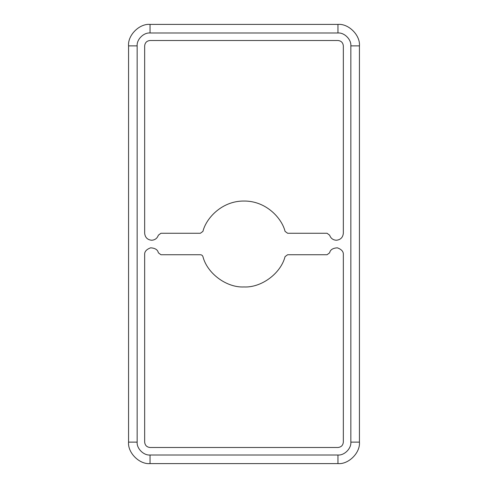 <?xml version="1.0" encoding="UTF-8"?>
<svg xmlns="http://www.w3.org/2000/svg" width="488" height="488" viewBox="0 0 488 488"><rect width="100%" height="100%" fill="white"/><g stroke="black" fill="none" stroke-linecap="round" stroke-linejoin="round"><path stroke-width="0.73" d="M336.348 240.242C340.557 239.797 342.887 237.473 343.332 233.264C342.887 237.473 340.557 239.797 336.348 240.242C333.011 240.029 330.772 238.351 329.644 235.198C330.772 238.351 333.011 240.029 336.348 240.242C333.011 240.029 330.772 238.351 329.644 235.198L327.064 233.264L287.621 233.264L285.053 231.367C282.015 218.606 266.356 200.83 244 201.044C221.644 200.83 205.985 218.606 202.947 231.367L200.379 233.264L160.936 233.264L158.356 235.198C157.227 238.351 154.989 240.029 151.652 240.242C154.989 240.029 157.227 238.351 158.356 235.198C157.227 238.351 154.989 240.029 151.652 240.242C147.443 239.797 145.113 237.473 144.668 233.264C145.113 237.473 147.443 239.797 151.652 240.242C147.443 239.797 145.113 237.473 144.668 233.264L144.668 45.878C145.009 42.639 146.803 40.852 150.042 40.51L337.958 40.51C341.197 40.852 342.991 42.639 343.332 45.878L343.332 233.264L343.332 45.878C342.991 42.639 341.197 40.852 337.958 40.51C341.197 40.852 342.991 42.639 343.332 45.878M285.053 256.633L287.621 254.736L285.053 256.633L287.621 254.736L327.064 254.736L329.644 252.802C330.236 249.789 332.798 248.13 337.33 247.825C341.6 249.374 343.601 251.68 343.332 254.736L343.332 442.122C342.991 445.361 341.197 447.148 337.958 447.49L150.042 447.49C146.803 447.148 145.009 445.361 144.668 442.122L144.668 254.736C144.399 251.68 146.4 249.374 150.67 247.825C155.202 248.13 157.764 249.789 158.356 252.802L160.936 254.736L200.141 254.736C201.514 254.718 202.447 255.346 202.941 256.621C207.205 273.493 226.621 287.841 244 286.956C226.621 287.841 207.205 273.493 202.941 256.621C207.205 273.493 226.621 287.841 244 286.956C261.373 287.841 280.789 273.5 285.053 256.633C280.789 273.5 261.373 287.841 244 286.956M128.564 442.122L128.564 45.878L128.564 442.122C127.6 452.748 139.416 464.558 150.042 463.6L337.958 463.6C348.585 464.558 360.4 452.748 359.436 442.122C360.4 452.748 348.585 464.558 337.958 463.6L150.042 463.6C139.416 464.558 127.6 452.748 128.564 442.122L137.152 442.122C136.579 448.496 143.661 455.585 150.042 455.011L337.958 455.011C344.339 455.585 351.421 448.496 350.848 442.122L350.848 45.878C351.421 39.504 344.339 32.415 337.958 32.989L150.042 32.989C143.661 32.415 136.579 39.504 137.152 45.878L137.152 442.122L128.564 442.122M359.436 45.878L359.436 442.122L350.848 442.122C351.421 448.496 344.339 455.585 337.958 455.011L337.958 463.6L337.958 455.011L150.042 455.011L150.042 463.6L150.042 455.011C143.661 455.585 136.579 448.496 137.152 442.122L137.152 45.878L128.564 45.878C127.6 35.252 139.416 23.442 150.042 24.4C139.416 23.442 127.6 35.252 128.564 45.878L137.152 45.878C136.579 39.504 143.661 32.415 150.042 32.989L150.042 24.4L337.958 24.4L150.042 24.4L150.042 32.989L337.958 32.989L337.958 24.4C348.585 23.442 360.4 35.252 359.436 45.878C360.4 35.252 348.585 23.442 337.958 24.4L337.958 32.989C344.339 32.415 351.421 39.504 350.848 45.878L359.436 45.878L350.848 45.878L350.848 442.122L359.436 442.122L359.436 45.878M287.621 233.264L285.053 231.367L287.621 233.264L327.064 233.264L329.644 235.198M202.947 231.367L200.379 233.264L202.947 231.367C205.985 218.606 221.644 200.83 244 201.044C266.356 200.83 282.015 218.606 285.053 231.367M160.936 233.264L200.379 233.264L160.936 233.264L158.356 235.198M144.668 45.878C145.009 42.639 146.803 40.852 150.042 40.51C146.803 40.852 145.009 42.639 144.668 45.878L144.668 233.264M337.958 40.51L150.042 40.51M337.958 447.49C341.197 447.148 342.991 445.361 343.332 442.122C342.991 445.361 341.197 447.148 337.958 447.49L150.042 447.49C146.803 447.148 145.009 445.361 144.668 442.122C145.009 445.361 146.803 447.148 150.042 447.49M144.668 254.736C144.399 251.68 146.4 249.374 150.67 247.825C155.202 248.13 157.764 249.789 158.356 252.802C157.764 249.789 155.202 248.13 150.67 247.825C146.4 249.374 144.399 251.68 144.668 254.736L144.668 442.122M200.141 254.736C201.514 254.718 202.447 255.346 202.941 256.621C202.447 255.346 201.514 254.718 200.141 254.736L160.936 254.736L158.356 252.802M327.064 254.736L287.621 254.736L327.064 254.736L329.644 252.802C330.236 249.789 332.798 248.13 337.33 247.825C341.6 249.374 343.601 251.68 343.332 254.736C343.601 251.68 341.6 249.374 337.33 247.825C332.798 248.13 330.236 249.789 329.644 252.802M343.332 442.122L343.332 254.736"/></g></svg>
